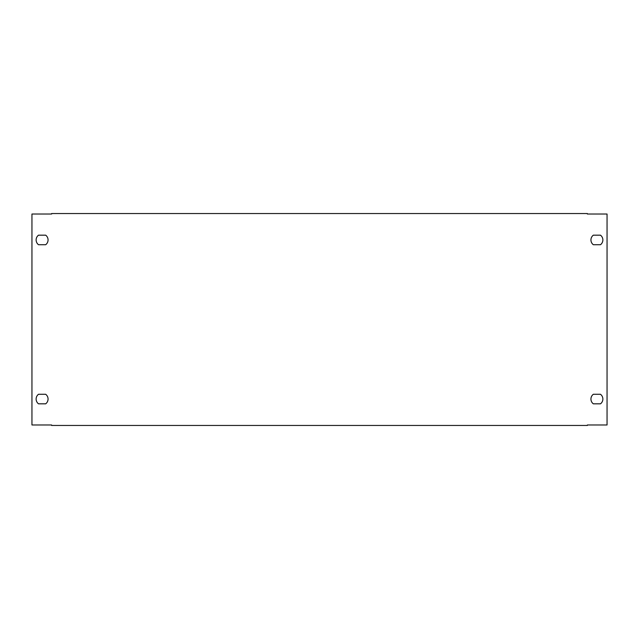 <?xml version="1.0" encoding="UTF-8"?>
<svg xmlns="http://www.w3.org/2000/svg" width="639" height="639" viewBox="0 0 639 639"><rect width="100%" height="100%" fill="white"/><g stroke="black" fill="none" stroke-linecap="round" stroke-linejoin="round"><path stroke-width="0.96" d="M51.639 424.975L51.639 425.454L587.361 425.454L587.361 424.975L607.05 424.975L607.05 214.025L587.361 214.025L587.361 213.546L51.639 213.546L51.639 214.025L31.95 214.025L31.95 424.975L51.639 424.975M45.673 235.176A5.967 5.967 0 0 1 45.673 244.721L38.516 244.721A5.967 5.967 0 0 1 38.516 235.176L45.673 235.176M600.484 394.279A5.967 5.967 0 0 1 600.484 403.824L593.327 403.824A5.967 5.967 0 0 1 593.327 394.279L600.484 394.279M600.484 235.176A5.967 5.967 0 0 1 600.484 244.721L593.327 244.721A5.967 5.967 0 0 1 593.327 235.176L600.484 235.176M45.673 394.279A5.967 5.967 0 0 1 45.673 403.824L38.516 403.824A5.967 5.967 0 0 1 38.516 394.279L45.673 394.279"/></g></svg>
